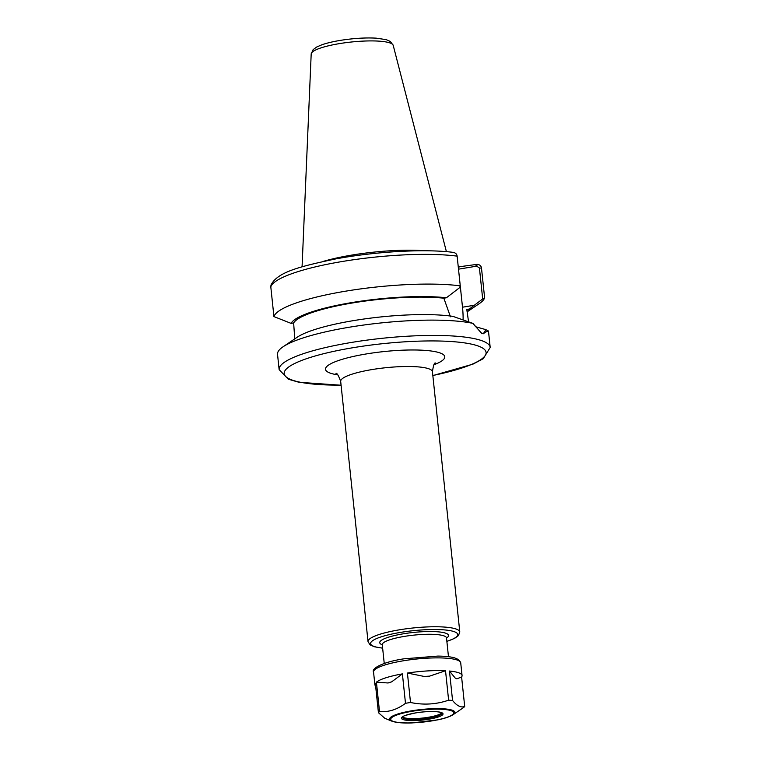 <?xml version="1.0" encoding="UTF-8"?>
<svg xmlns="http://www.w3.org/2000/svg" width="761" height="761" viewBox="0 0 761 761"><rect width="100%" height="100%" fill="white"/><g stroke="black" fill="none" stroke-linecap="round" stroke-linejoin="round"><path stroke-width="1.14" d="M467.092 311.867L479.278 303.639A106.112 20.385 174 0 0 484.614 297.817L481.494 268.1C481.18 265.884 479.744 264.628 477.195 264.343L458.265 266.911M477.195 264.343L476.709 266.16L479.43 268.005L482.683 298.94L484.614 297.817M482.683 298.94L469.366 309.033L466.797 309.451L468.538 321.627M467.073 311.725A90.131 17.313 174 0 0 469.366 309.033M270.802 286.859L271.002 285.014C277.603 271.763 300.795 266.379 334.745 259.101C374.574 251.558 424.866 248.657 453.252 252.376L452.738 252.338C455.335 252.642 456.8 253.917 457.133 256.143L460.262 285.86A106.112 20.385 174 0 0 346.379 291.054A106.112 20.385 174 0 0 273.931 316.586L270.802 286.859A106.112 20.385 174 0 1 343.259 261.337A106.112 20.385 174 0 1 457.133 256.143M450.455 316.785L443.844 298.198L446.412 297.77A90.131 17.313 174 0 0 352.276 302.498A90.131 17.313 174 0 0 291.073 323.377L273.931 316.586M446.412 297.77L459.663 287.639L460.262 285.86L462.498 307.206A37.137 10.654 -99.4 0 1 463.107 319.772M283.054 346.788L297.171 337.247A90.131 17.313 174 0 1 367.202 318.564A90.131 17.313 174 0 1 452.938 316.376L472.914 323.377A106.112 20.385 174 0 0 371.121 324.072A106.112 20.385 174 0 0 283.054 346.788A106.112 20.385 174 0 0 277.527 354.312L279.135 369.627L288.276 379.206L298.978 382.279L341.08 385.237M432.847 375.592L472.904 364.167L483.225 358.726L490.198 347.444L488.591 332.129A106.112 20.385 174 0 0 488.258 330.911L485.727 329.608L483.806 333.784L480.819 332.766M472.914 323.377L481.998 333.756L488.258 330.911M476.709 266.16L458.502 269.166L458.978 267.263M291.073 323.377L293.641 322.959L294.754 338.873M443.844 298.198A87.658 16.837 174 0 0 353.047 302.868A87.658 16.837 174 0 0 293.641 322.959M485.727 329.608L475.273 326.631M424.724 250.769A73.579 14.136 174 0 0 323.083 261.451M391.658 681.856L388.081 682.988A39.306 7.553 -6 0 1 391.658 681.856L402.398 673.875L405.489 703.316C397.194 709.556 388.538 712.315 379.511 711.573A43.824 8.419 174 0 0 378.426 712.686L375.335 683.254A43.824 8.419 174 0 0 374.878 684.7A43.824 8.419 174 0 0 375.63 686.022M388.081 682.988L376.419 682.141A43.824 8.419 174 0 1 402.398 673.875M424.315 676.472L407.42 673.047A43.824 8.419 174 0 1 445.527 670.745L429.556 676.149L424.315 676.472A39.306 7.553 -6 0 1 429.556 676.149M379.511 711.573L376.419 682.141M445.527 670.745L448.619 700.177C436.281 704.439 423.582 705.209 410.512 702.489L407.42 673.047M378.426 712.686L384.771 718.26L391.715 721.105C395.929 722.655 402.731 723.264 412.148 722.921L437.841 719.849C444.976 718.365 450.074 716.634 453.156 714.646A32.828 6.307 174 0 0 453.242 710.631A32.828 6.307 174 0 0 412.034 710.755A32.828 6.307 174 0 0 391.183 720.867A32.828 6.307 174 0 0 391.715 721.105M453.156 714.646L463.611 707.53A43.824 8.419 174 0 0 464.695 706.417C461.014 707.93 456.971 705.942 452.557 700.462A43.824 8.419 174 0 0 448.619 700.177M410.512 702.489A43.824 8.419 174 0 0 405.489 703.316M452.557 700.462L449.466 671.031A43.824 8.419 174 0 1 462.06 675.54A43.824 8.419 174 0 1 461.604 676.986L464.695 706.417M455.164 678.013A39.306 7.553 -6 0 1 456.828 678.831L455.164 678.013L449.466 671.031M461.604 676.986L456.828 678.831M402.531 716.957A19.976 3.834 174 0 0 403.168 717.366A19.976 3.834 174 0 0 423.725 717.927A19.976 3.834 174 0 0 441.713 712.838M335.962 373.461C336.933 372.814 338.502 375.449 340.681 381.366A46.136 8.866 -6 0 1 378.864 368.543A46.136 8.866 -6 0 1 430.165 369.351A46.136 8.866 -6 0 1 432.438 371.72C433.342 365.48 434.331 362.578 435.416 363.007M433.96 364.747A59.976 11.52 174 0 0 441.827 353.684A59.976 11.52 174 0 0 357.337 355.596A59.976 11.52 174 0 0 337.741 374.859M432.438 371.72L459.796 631.982A46.136 8.866 174 0 0 457.523 629.613A46.136 8.866 174 0 0 399.611 629.785A46.136 8.866 174 0 0 368.029 641.628L370.112 644.89L374.336 646.764L382.64 648.182M432.838 375.487A101.498 19.501 174 0 0 481.076 347.216A101.498 19.501 174 0 0 353.675 347.596A101.498 19.501 174 0 0 284.405 371.91A101.498 19.501 174 0 0 341.071 385.123M446.869 641.342A43.824 8.419 174 0 0 455.582 632.229A43.824 8.419 174 0 0 400.562 632.391A43.824 8.419 174 0 0 382.631 648.087M446.517 638.051A34.597 6.649 174 0 0 446.859 633.666A34.597 6.649 174 0 0 403.425 633.789A34.597 6.649 174 0 0 382.279 644.805M446.441 637.642L446.507 637.927A32.295 6.202 174 0 0 444.909 636.272A32.295 6.202 174 0 0 404.376 636.396A32.295 6.202 174 0 0 382.269 644.681L382.279 644.386M490.198 347.444A106.112 20.385 174 0 0 484.966 341.993A106.112 20.385 174 0 0 351.772 342.393A106.112 20.385 174 0 0 279.135 369.627M475.815 266.312L476.291 264.409M479.43 268.005L481.494 268.1M474.398 305.247L462.498 307.206M391.221 43.463A41.256 7.924 174 0 0 339.444 43.615A41.256 7.924 174 0 0 311.192 53.974L313.151 49.608L316.823 46.944L321.827 44.804C326.754 43.082 332.871 41.617 340.177 40.409C353.285 38.326 365.27 37.565 376.124 38.145L386.246 39.648L390.393 41.494L393.209 45.356A41.256 7.924 174 0 0 391.221 43.463M462.06 675.54L460.719 662.841A43.824 8.419 174 0 0 458.56 660.596A43.824 8.419 174 0 0 403.549 660.757A43.824 8.419 174 0 0 373.546 672.001L374.878 684.7M452.186 711.116A31.677 6.088 174 0 0 412.424 711.231A31.677 6.088 174 0 0 392.305 720.99A31.677 6.088 174 0 0 432.067 720.867A31.677 6.088 174 0 0 452.186 711.116M441.998 712.8A20.899 4.014 174 0 0 415.763 712.876A20.899 4.014 174 0 0 402.483 719.307A20.899 4.014 174 0 0 428.728 719.231A20.899 4.014 174 0 0 441.998 712.8M403.263 718.27A19.976 3.834 174 0 0 425.418 718.631A19.976 3.834 174 0 0 442.027 713.086L438.479 711.935C432.448 711.174 424.895 711.487 415.82 712.886C397.252 716.872 403.92 717.338 402.274 717.281L402.274 717.243A19.976 3.834 174 0 0 403.263 718.27M340.681 381.366L368.029 641.628M446.878 641.428L454.631 638.355L458.445 635.606L459.796 631.982M382.269 644.681L384.248 663.459M446.507 637.927L448.476 656.705M311.192 53.974L302.069 266.835M393.209 45.356L446.403 251.663M460.719 662.841L458.607 659.587L454.45 657.808C450.436 656.733 444.89 656.163 437.813 656.087L403.891 658.826C382.012 662.089 371.216 668.757 373.546 672.001"/></g></svg>
